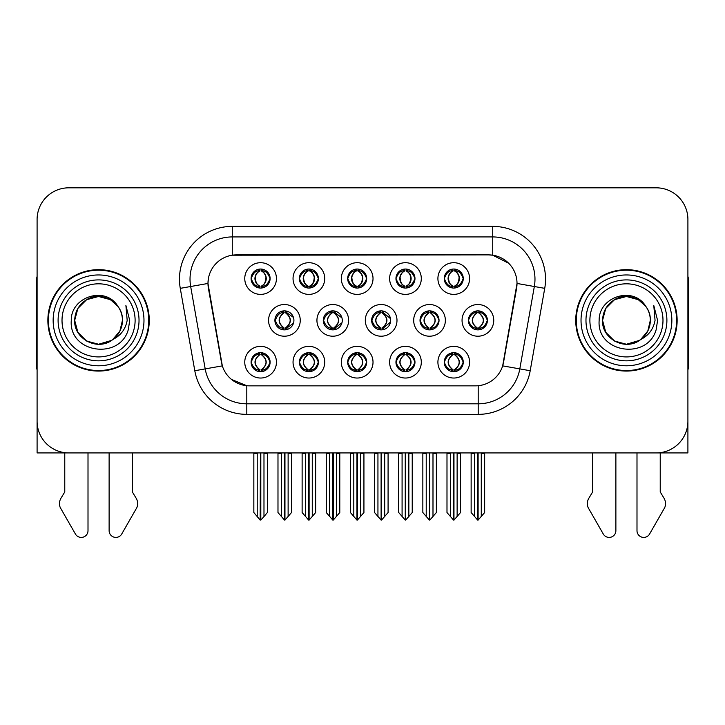 <?xml version="1.0" encoding="UTF-8"?>
<svg xmlns="http://www.w3.org/2000/svg" width="725" height="725" viewBox="0 0 725 725"><rect width="100%" height="100%" fill="white"/><g stroke="black" fill="none" stroke-linecap="round" stroke-linejoin="round"><path stroke-width="1.09" d="M274.902 320.368A9.507 9.507 0 0 0 284.408 329.875A9.507 9.507 0 0 0 293.915 320.368A9.507 9.507 0 0 0 284.408 310.862A9.507 9.507 0 0 0 274.902 320.368L275.328 320.368C277.131 325.489 279.596 328.044 282.732 328.053L283.865 328.053C277.575 322.924 277.575 317.804 283.865 312.683L284.173 312.683C277.72 317.804 277.72 322.924 284.173 328.044L284.173 328.044M268.567 320.368A15.841 15.841 0 0 0 284.408 336.21A15.841 15.841 0 0 0 300.25 320.368A15.841 15.841 0 0 0 284.408 304.527A15.841 15.841 0 0 0 268.567 320.368M444.244 278.545A9.507 9.507 0 0 0 453.75 288.052A9.507 9.507 0 0 0 463.257 278.545A9.507 9.507 0 0 0 453.75 269.038A9.507 9.507 0 0 0 444.244 278.545L444.334 278.545C446.21 273.37 448.684 270.815 451.738 270.869L451.095 269.419M437.909 278.545A15.841 15.841 0 0 0 453.75 294.386A15.841 15.841 0 0 0 469.592 278.545A15.841 15.841 0 0 0 453.75 262.704A15.841 15.841 0 0 0 437.909 278.545M395.959 278.545A9.507 9.507 0 0 0 405.465 288.052A9.507 9.507 0 0 0 414.972 278.545A9.507 9.507 0 0 0 405.465 269.038A9.507 9.507 0 0 0 395.959 278.545L396.049 278.545C397.925 273.37 400.39 270.815 403.453 270.869L402.81 269.419M389.624 278.545A15.841 15.841 0 0 0 405.465 294.386A15.841 15.841 0 0 0 421.307 278.545A15.841 15.841 0 0 0 405.465 262.704A15.841 15.841 0 0 0 389.624 278.545M299.38 278.545A9.507 9.507 0 0 0 308.886 288.052A9.507 9.507 0 0 0 318.393 278.545A9.507 9.507 0 0 0 308.886 269.038A9.507 9.507 0 0 0 299.38 278.545L299.47 278.545C301.346 273.37 303.82 270.815 306.874 270.869L306.231 269.419M293.045 278.545A15.841 15.841 0 0 0 308.886 294.386A15.841 15.841 0 0 0 324.728 278.545A15.841 15.841 0 0 0 308.886 262.704A15.841 15.841 0 0 0 293.045 278.545M347.674 362.192A9.507 9.507 0 0 0 357.18 371.698A9.507 9.507 0 0 0 366.687 362.192A9.507 9.507 0 0 0 357.18 352.685A9.507 9.507 0 0 0 347.674 362.192L347.755 362.192C349.559 367.312 352.033 369.868 355.168 369.877L356.292 369.877C350.003 364.757 350.003 359.636 356.292 354.516L356.609 354.516C350.157 359.636 350.157 364.757 356.609 369.877L356.609 369.877C349.93 364.748 349.93 359.627 356.618 354.516L355.168 354.516C352.087 354.452 349.613 357.008 347.755 362.192M341.33 362.192A15.841 15.841 0 0 0 357.18 378.033A15.841 15.841 0 0 0 373.022 362.192A15.841 15.841 0 0 0 357.18 346.351A15.841 15.841 0 0 0 341.33 362.192M323.278 320.368A9.507 9.507 0 0 0 332.775 329.875A9.507 9.507 0 0 0 342.282 320.368A9.507 9.507 0 0 0 332.775 310.862A9.507 9.507 0 0 0 323.278 320.368L323.613 320.368C325.416 325.489 327.89 328.044 331.026 328.053L332.15 328.053C325.86 322.924 325.86 317.804 332.15 312.683L332.458 312.683C326.005 317.804 326.005 322.924 332.458 328.044L332.458 328.044C325.788 322.924 325.788 317.804 332.467 312.683L331.026 312.683C327.945 312.629 325.471 315.185 323.613 320.368M316.934 320.368A15.841 15.841 0 0 0 332.775 336.21A15.841 15.841 0 0 0 348.625 320.368A15.841 15.841 0 0 0 332.775 304.527A15.841 15.841 0 0 0 316.934 320.368M251.095 362.192A9.507 9.507 0 0 0 260.601 371.698A9.507 9.507 0 0 0 270.108 362.192A9.507 9.507 0 0 0 260.601 352.685A9.507 9.507 0 0 0 251.095 362.192L251.185 362.192C252.98 367.312 255.454 369.868 258.589 369.877L259.713 369.877C253.433 364.757 253.433 359.636 259.713 354.516L260.03 354.516C253.578 359.636 253.578 364.757 260.03 369.877L260.03 369.877C253.351 364.748 253.351 359.627 260.039 354.516L258.589 354.516C255.508 354.452 253.043 357.008 251.185 362.192M244.76 362.192A15.841 15.841 0 0 0 260.601 378.033A15.841 15.841 0 0 0 276.442 362.192A15.841 15.841 0 0 0 260.601 346.351A15.841 15.841 0 0 0 244.76 362.192M420.02 320.368A9.507 9.507 0 0 0 429.526 329.875A9.507 9.507 0 0 0 439.033 320.368A9.507 9.507 0 0 0 429.526 310.862A9.507 9.507 0 0 0 420.02 320.368L420.192 320.368C421.995 325.489 424.46 328.044 427.596 328.053L428.729 328.053C422.439 322.924 422.439 317.804 428.729 312.683L429.037 312.683C422.584 317.804 422.584 322.924 429.037 328.044L429.037 328.044M413.685 320.368A15.841 15.841 0 0 0 429.526 336.21A15.841 15.841 0 0 0 445.368 320.368A15.841 15.841 0 0 0 429.526 304.527A15.841 15.841 0 0 0 413.685 320.368M371.644 320.368A9.507 9.507 0 0 0 381.151 329.875A9.507 9.507 0 0 0 390.657 320.368A9.507 9.507 0 0 0 381.151 310.862A9.507 9.507 0 0 0 371.644 320.368L371.907 320.368C373.701 325.489 376.175 328.044 379.311 328.053L380.435 328.053C374.145 322.924 374.145 317.804 380.435 312.683L380.752 312.683C374.299 317.804 374.299 322.924 380.752 328.044L380.752 328.044C374.073 322.924 374.073 317.804 380.761 312.683L379.311 312.683C376.23 312.629 373.765 315.185 371.907 320.368M365.309 320.368A15.841 15.841 0 0 0 381.151 336.21A15.841 15.841 0 0 0 396.992 320.368A15.841 15.841 0 0 0 381.151 304.527A15.841 15.841 0 0 0 365.309 320.368M395.959 362.192A9.507 9.507 0 0 0 405.465 371.698A9.507 9.507 0 0 0 414.972 362.192A9.507 9.507 0 0 0 405.465 352.685A9.507 9.507 0 0 0 395.959 362.192L396.049 362.192C397.844 367.312 400.318 369.868 403.453 369.877L404.577 369.877C398.297 364.757 398.297 359.636 404.577 354.516L404.894 354.516C398.442 359.636 398.442 364.757 404.894 369.877L404.894 369.877C398.215 364.748 398.215 359.627 404.903 354.516L403.453 354.516C400.372 354.452 397.907 357.008 396.049 362.192M389.624 362.192A15.841 15.841 0 0 0 405.465 378.033A15.841 15.841 0 0 0 421.307 362.192A15.841 15.841 0 0 0 405.465 346.351A15.841 15.841 0 0 0 389.624 362.192M347.674 278.545A9.507 9.507 0 0 0 357.18 288.052A9.507 9.507 0 0 0 366.687 278.545A9.507 9.507 0 0 0 357.18 269.038A9.507 9.507 0 0 0 347.674 278.545L347.764 278.545C349.64 273.37 352.105 270.815 355.168 270.869L354.516 269.419M341.33 278.545A15.841 15.841 0 0 0 357.18 294.386A15.841 15.841 0 0 0 373.022 278.545A15.841 15.841 0 0 0 357.18 262.704A15.841 15.841 0 0 0 341.33 278.545M444.244 362.192A9.507 9.507 0 0 0 453.75 371.698A9.507 9.507 0 0 0 463.257 362.192A9.507 9.507 0 0 0 453.75 352.685A9.507 9.507 0 0 0 444.244 362.192L444.334 362.192C446.138 367.312 448.603 369.868 451.748 369.877L452.871 369.877C446.582 364.757 446.582 359.636 452.871 354.516L453.179 354.516C446.727 359.636 446.727 364.757 453.179 369.877L453.179 369.877C446.509 364.748 446.509 359.627 453.188 354.516L451.748 354.516C448.666 354.452 446.192 357.008 444.334 362.192M437.909 362.192A15.841 15.841 0 0 0 453.75 378.033A15.841 15.841 0 0 0 469.592 362.192A15.841 15.841 0 0 0 453.75 346.351A15.841 15.841 0 0 0 437.909 362.192M299.38 362.192A9.507 9.507 0 0 0 308.886 371.698A9.507 9.507 0 0 0 318.393 362.192A9.507 9.507 0 0 0 308.886 352.685A9.507 9.507 0 0 0 299.38 362.192L299.47 362.192C301.274 367.312 303.739 369.868 306.883 369.877L308.007 369.877C301.718 364.757 301.718 359.636 308.007 354.516L308.315 354.516C301.863 359.636 301.863 364.757 308.315 369.877L308.315 369.877C301.645 364.748 301.645 359.627 308.324 354.516L306.883 354.516C303.802 354.452 301.328 357.008 299.47 362.192M293.045 362.192A15.841 15.841 0 0 0 308.886 378.033A15.841 15.841 0 0 0 324.728 362.192A15.841 15.841 0 0 0 308.886 346.351A15.841 15.841 0 0 0 293.045 362.192M468.395 320.368A9.507 9.507 0 0 0 477.893 329.875A9.507 9.507 0 0 0 487.399 320.368A9.507 9.507 0 0 0 477.893 310.862A9.507 9.507 0 0 0 468.395 320.368L468.477 320.368C470.28 325.489 472.745 328.044 475.89 328.053L477.014 328.053C470.724 322.924 470.724 317.804 477.014 312.683L477.322 312.683C470.869 317.804 470.869 322.924 477.322 328.044L477.322 328.044C470.652 322.924 470.652 317.804 477.331 312.683L475.89 312.683C472.809 312.629 470.335 315.185 468.477 320.368M462.052 320.368A15.841 15.841 0 0 0 477.893 336.21A15.841 15.841 0 0 0 493.743 320.368A15.841 15.841 0 0 0 477.893 304.527A15.841 15.841 0 0 0 462.052 320.368M251.095 278.545A9.507 9.507 0 0 0 260.601 288.052A9.507 9.507 0 0 0 270.108 278.545A9.507 9.507 0 0 0 260.601 269.038A9.507 9.507 0 0 0 251.095 278.545L251.185 278.545C253.061 273.37 255.526 270.815 258.589 270.869L257.946 269.419M244.76 278.545A15.841 15.841 0 0 0 260.601 294.386A15.841 15.841 0 0 0 276.442 278.545A15.841 15.841 0 0 0 260.601 262.704A15.841 15.841 0 0 0 244.76 278.545M207.984 283.403A28.52 28.52 0 0 0 208.419 288.351L221.451 362.282A28.52 28.52 0 0 0 249.536 385.854L475.464 385.854A28.52 28.52 0 0 0 503.549 362.282L516.581 288.351A28.52 28.52 0 0 0 488.505 254.883L236.495 254.883A28.52 28.52 0 0 0 207.984 283.403L208.302 279.179M546.378 452.917L687.907 452.917L687.907 219.503A31.683 31.683 0 0 0 656.216 187.82L68.784 187.82A31.683 31.683 0 0 0 37.093 219.503L37.093 452.917L178.622 452.917M47.868 320.368A50.696 50.696 0 0 0 98.564 371.064A50.696 50.696 0 0 0 149.259 320.368A50.696 50.696 0 0 0 98.564 269.673A50.696 50.696 0 0 0 47.868 320.368M575.741 320.368A50.696 50.696 0 0 0 626.436 371.064A50.696 50.696 0 0 0 677.132 320.368A50.696 50.696 0 0 0 626.436 269.673A50.696 50.696 0 0 0 575.741 320.368M232.272 226.372L492.728 226.372A52.807 52.807 0 0 1 544.729 288.351L530.202 370.729A52.807 52.807 0 0 1 478.201 414.365L246.799 414.365A52.807 52.807 0 0 1 194.798 370.729L180.271 288.351A52.807 52.807 0 0 1 232.272 226.372L232.272 236.93L492.728 236.93A42.249 42.249 0 0 1 534.334 286.511L519.807 368.898A42.249 42.249 0 0 1 478.201 403.807L246.799 403.807A42.249 42.249 0 0 1 205.193 368.898L190.666 286.511A42.249 42.249 0 0 1 232.272 236.93L232.272 255.2L488.505 254.883L492.728 255.2L508.66 263.238M475.464 385.854L249.536 385.854M246.799 414.365L246.799 385.718L231.583 379.483M544.729 288.351L517.016 283.457L502.67 365.871L530.202 370.729M194.798 370.729L222.33 365.871L207.984 283.457L190.666 286.511A42.249 42.249 0 0 1 190.032 279.179M503.549 362.282L503.377 363.18M221.623 363.18L221.451 362.282M656.216 187.82L68.784 187.82M37.093 219.503L37.093 421.234A31.683 31.683 0 0 0 68.784 452.917L656.216 452.917A31.683 31.683 0 0 0 687.907 421.234L687.907 219.503M453.968 452.917L453.968 520.088L460.511 512.548L460.511 453.442L457.131 453.442L457.131 516.581M450.37 516.581L450.37 453.442L449.98 452.917L450.37 453.442L446.99 453.442L446.99 512.548L453.542 520.088L453.542 452.917M446.99 452.917L446.99 453.442L446.99 452.917M460.511 452.917L460.511 512.548M457.52 452.917L457.131 453.442M455.391 352.83L454.321 354.516L455.762 354.516L456.406 353.066M454.638 354.516C460.928 359.636 460.928 364.757 454.638 369.877L454.321 369.877C460.774 364.757 460.774 359.636 454.321 354.516L455.11 352.785M455.391 371.553L454.321 369.877C461 364.748 461 359.627 454.312 354.516M454.638 369.877L455.762 369.877C458.843 369.94 461.317 367.376 463.166 362.174C461.363 357.062 458.889 354.507 455.762 354.516M479.533 311.007L478.464 312.683L479.905 312.683L480.548 311.243M478.781 312.683C485.07 317.804 485.07 322.924 478.781 328.053L478.464 328.044C484.916 322.924 484.916 317.804 478.464 312.683L479.252 310.962M479.533 329.73L478.464 328.044C485.143 322.924 485.143 317.804 478.464 312.683M478.781 328.053L479.905 328.053C482.986 328.117 485.46 325.552 487.318 320.35C485.505 315.239 483.031 312.683 479.905 312.683M478.11 452.917L478.11 520.088L484.653 512.548L484.653 453.442L481.273 453.442L481.273 516.581M474.522 516.581L474.522 453.442L471.141 453.442L471.141 512.548L477.684 520.088L477.684 452.917M471.141 452.917L471.141 453.442M463.257 278.545L463.166 278.545C461.336 273.434 458.871 270.878 455.762 270.869L454.638 270.869C457.656 272.482 459.251 275.038 459.433 278.545C459.251 282.052 457.656 284.608 454.638 286.221L455.762 286.221L456.415 287.671M452.119 269.183L452.862 270.869L451.738 270.869M454.33 270.869L454.33 270.869C457.421 272.482 459.061 275.038 459.242 278.545C459.061 282.052 457.421 284.608 454.33 286.221L454.33 286.221M463.166 278.545C461.263 283.756 458.798 286.321 455.762 286.221M452.862 270.869L452.862 270.869C449.844 272.482 448.249 275.038 448.077 278.545C448.249 282.052 449.844 284.608 452.862 286.221L451.738 286.221C448.775 286.411 446.301 283.856 444.334 278.545M452.862 286.221L453.179 286.221C450.08 284.608 448.44 282.052 448.258 278.545C448.44 275.038 450.08 272.482 453.179 270.869C450.932 271.775 449.337 273.86 448.394 277.113C448.657 282.252 450.261 285.278 453.188 286.221L452.119 287.907M405.674 452.917L405.674 520.088L412.226 512.548L412.226 453.442L408.846 453.442L408.846 516.581M402.085 516.581L402.085 453.442L401.695 452.917L402.085 453.442L398.705 453.442L398.705 512.548L405.257 520.088L405.257 452.917M398.705 452.917L398.705 453.442L398.705 452.917M412.226 452.917L412.226 512.548M409.235 452.917L408.846 453.442M407.097 352.83L406.036 354.516L407.477 354.516L408.121 353.066M406.344 354.516C412.634 359.636 412.634 364.757 406.344 369.877L406.036 369.877C412.489 364.757 412.489 359.636 406.036 354.516L406.816 352.785M407.097 371.553L406.036 369.877C412.715 364.748 412.715 359.627 406.027 354.516M406.344 369.877L407.477 369.877C410.558 369.94 413.023 367.376 414.881 362.174C413.069 357.062 410.604 354.507 407.477 354.516M357.389 452.917L357.389 520.088L363.932 512.548L363.932 453.442L360.561 453.442L360.561 516.581M353.8 516.581L353.8 453.442L353.41 452.917L353.8 453.442L350.42 453.442L350.42 512.548L356.963 520.088L356.963 452.917M350.42 452.917L350.42 453.442L350.42 452.917M363.932 452.917L363.932 512.548M360.95 452.917L360.561 453.442M358.812 352.83L357.751 354.516L359.183 354.516L359.836 353.066M358.059 354.516C364.349 359.636 364.349 364.757 358.059 369.877L357.751 369.877C364.204 364.757 364.204 359.636 357.751 354.516L358.531 352.785M358.812 371.553L357.751 369.877C364.421 364.748 364.421 359.627 357.742 354.516M358.059 369.877L359.183 369.877C362.264 369.94 364.738 367.376 366.596 362.174C364.784 357.062 362.31 354.507 359.183 354.516M309.104 452.917L309.104 520.088L315.647 512.548L315.647 453.442L312.267 453.442L312.267 516.581M305.506 516.581L305.506 453.442L305.116 452.917L305.506 453.442L302.126 453.442L302.126 512.548L308.678 520.088L308.678 452.917M302.126 452.917L302.126 453.442L302.126 452.917M315.647 452.917L315.647 512.548M312.656 452.917L312.267 453.442M310.527 352.83L309.457 354.516L310.898 354.516L311.542 353.066M309.774 354.516C316.064 359.636 316.064 364.757 309.774 369.877L309.457 369.877C315.91 364.757 315.91 359.636 309.457 354.516L310.246 352.785M310.527 371.553L309.457 369.877C316.136 364.748 316.136 359.627 309.448 354.516M309.774 369.877L310.898 369.877C313.979 369.94 316.453 367.376 318.311 362.174C316.499 357.062 314.025 354.507 310.898 354.516M414.972 278.545L414.881 278.545C413.051 273.434 410.586 270.878 407.477 270.869L406.353 270.869C409.371 272.482 410.966 275.038 411.147 278.545C410.966 282.052 409.371 284.608 406.353 286.221L407.477 286.221L408.121 287.671M403.825 269.183L404.577 270.869L403.453 270.869M406.036 286.221C409.136 284.608 410.776 282.052 410.957 278.545C410.776 275.038 409.136 272.482 406.036 270.869L406.036 270.869C408.284 271.775 409.879 273.86 410.821 277.113C410.558 282.252 408.963 285.278 406.027 286.221L406.825 287.952M414.881 278.545C412.978 283.756 410.513 286.321 407.477 286.221M404.577 270.869L404.577 270.869C401.559 272.482 399.964 275.038 399.783 278.545C399.964 282.052 401.559 284.608 404.577 286.221L403.453 286.221C400.481 286.411 398.016 283.856 396.049 278.545M404.577 286.221L404.894 286.221C401.795 284.608 400.155 282.052 399.973 278.545C400.155 275.038 401.795 272.482 404.894 270.869C402.647 271.775 401.052 273.86 400.109 277.113C400.372 282.252 401.967 285.278 404.903 286.221L403.825 287.907M366.687 278.545L366.596 278.545C364.766 273.434 362.292 270.878 359.192 270.869L358.059 270.869C361.077 272.482 362.681 275.038 362.853 278.545C362.681 282.052 361.077 284.608 358.059 286.221L359.192 286.221L359.836 287.671M355.54 269.183L356.292 270.869L355.168 270.869M357.751 286.221C360.851 284.608 362.482 282.052 362.672 278.545C362.482 275.038 360.851 272.482 357.751 270.869L357.751 270.869C359.999 271.775 361.594 273.86 362.536 277.113C362.264 282.252 360.669 285.278 357.742 286.221L358.531 287.952M366.596 278.545C364.693 283.756 362.219 286.321 359.192 286.221M356.292 270.869L356.292 270.869C353.274 272.482 351.679 275.038 351.498 278.545C351.679 282.052 353.274 284.608 356.292 286.221L355.168 286.221C352.196 286.411 349.731 283.856 347.764 278.545M356.292 286.221L356.6 286.221C353.51 284.608 351.87 282.052 351.688 278.545C351.87 275.038 353.51 272.482 356.6 270.869C354.362 271.775 352.758 273.86 351.824 277.113C352.087 282.252 353.682 285.278 356.609 286.221L355.54 287.907M318.393 278.545L318.311 278.545C316.472 273.434 314.007 270.878 310.898 270.869L309.774 270.869C312.792 272.482 314.387 275.038 314.568 278.545C314.387 282.052 312.792 284.608 309.774 286.221L310.898 286.221L311.551 287.671M307.255 269.183L307.998 270.869L306.874 270.869M309.466 270.869L309.466 270.869C312.557 272.482 314.197 275.038 314.378 278.545C314.197 282.052 312.557 284.608 309.466 286.221L309.466 286.221M318.311 278.545C316.399 283.756 313.934 286.321 310.898 286.221M307.998 270.869L307.998 270.869C304.989 272.482 303.385 275.038 303.213 278.545C303.385 282.052 304.989 284.608 307.998 286.221L306.874 286.221C303.911 286.411 301.437 283.856 299.47 278.545M307.998 286.221L308.315 286.221C305.216 284.608 303.576 282.052 303.394 278.545C303.576 275.038 305.216 272.482 308.315 270.869C306.068 271.775 304.473 273.86 303.53 277.113C303.793 282.252 305.397 285.278 308.324 286.221L307.255 287.907M257.221 516.581L253.841 512.548L253.841 452.917L253.841 453.442L257.221 453.442L257.221 516.581L260.166 520.088L260.393 452.917M267.362 452.917L267.362 512.548L263.982 516.581L263.982 453.442L267.362 453.442L267.362 512.548M270.108 278.545L270.017 278.545C268.187 273.434 265.722 270.878 262.613 270.869L261.489 270.869C264.507 272.482 266.102 275.038 266.283 278.545C266.102 282.052 264.507 284.608 261.489 286.221L262.613 286.221L263.257 287.671M258.961 269.183L259.713 270.869L258.589 270.869M261.172 286.221C264.272 284.608 265.912 282.052 266.093 278.545C265.912 275.038 264.272 272.482 261.172 270.869L261.172 270.869C263.42 271.775 265.015 273.86 265.957 277.113C265.694 282.252 264.099 285.278 261.163 286.221L261.961 287.952M270.017 278.545C268.114 283.756 265.649 286.321 262.613 286.221M259.713 270.869L259.713 270.869C256.695 272.482 255.1 275.038 254.919 278.545C255.1 282.052 256.695 284.608 259.713 286.221L258.589 286.221C255.617 286.411 253.152 283.856 251.185 278.545M259.713 286.221L260.03 286.221C256.931 284.608 255.291 282.052 255.109 278.545C255.291 275.038 256.931 272.482 260.03 270.869C257.783 271.775 256.188 273.86 255.245 277.113C255.508 282.252 257.103 285.278 260.039 286.221L258.961 287.907M64.77 452.917L64.77 491.949L61.018 498.138A10.558 10.558 0 0 0 60.248 507.554L75.418 534.035A6.743 6.743 0 0 0 88.006 530.664L88.006 452.917M37.093 368.898A21.125 21.125 0 0 0 36.25 368.952L36.25 282.342A21.125 21.125 0 0 1 37.093 276.433M109.122 452.917L109.122 530.664A6.743 6.743 0 0 0 121.709 534.035L136.88 507.554A10.558 10.558 0 0 0 136.11 498.138L132.358 491.949L132.358 452.917M592.642 452.917L592.642 491.949L588.89 498.138A10.558 10.558 0 0 0 588.12 507.554L603.291 534.035A6.743 6.743 0 0 0 615.878 530.664L615.878 452.917M687.907 276.433A21.125 21.125 0 0 1 688.75 282.342L688.75 368.952A21.125 21.125 0 0 0 687.907 368.898M636.994 452.917L636.994 530.664A6.743 6.743 0 0 0 649.582 534.035L664.752 507.554A10.558 10.558 0 0 0 663.982 498.138L660.23 491.949L660.23 452.917M135.113 320.368A36.549 36.549 0 0 1 98.564 356.917A36.549 36.549 0 0 1 62.015 320.368A36.549 36.549 0 0 1 98.564 283.819A36.549 36.549 0 0 1 135.113 320.368M111.587 340.378L98.564 344.248L86.628 341.049L77.883 332.304L74.684 320.368C75.01 311.36 78.989 304.473 86.628 299.688C101.509 290.163 123.25 302.715 122.443 320.368C122.117 329.368 118.139 336.264 110.499 341.049C95.618 350.574 73.877 338.022 74.684 320.368C73.678 339.291 98.428 351.471 112.792 339.545A23.88 23.88 0 0 0 117.912 306.376C105.633 285.46 70.769 296.733 71.286 320.368C68.522 353.12 119.924 360.47 128.343 329.467L129.703 320.368L125.905 305.479L127.183 320.368C125.561 329.15 120.758 335.539 112.792 339.545L110.499 341.049L98.564 344.248L86.628 341.049L77.883 332.304L74.684 320.368L77.883 308.433L86.628 299.688M48.394 320.368A50.17 50.17 0 0 1 98.564 270.198A50.17 50.17 0 0 1 148.734 320.368A50.17 50.17 0 0 1 98.564 370.538A50.17 50.17 0 0 1 48.394 320.368A50.17 50.17 0 0 1 98.564 270.198A50.17 50.17 0 0 1 148.734 320.368A50.17 50.17 0 0 1 98.564 370.538A50.17 50.17 0 0 1 48.394 320.368M122.443 320.368C122.117 329.368 118.139 336.264 110.499 341.049C95.618 350.574 73.877 338.022 74.684 320.368C75.01 311.36 78.989 304.473 86.628 299.688C101.509 290.163 123.25 302.715 122.443 320.368L119.861 331.153L112.574 339.699M93.77 296.978C81.961 300.213 75.599 308.016 74.684 320.368L77.883 308.433L86.628 299.688L98.564 296.489L110.499 299.688L117.912 306.376M662.985 320.368A36.549 36.549 0 0 1 626.436 356.917A36.549 36.549 0 0 1 589.887 320.368A36.549 36.549 0 0 1 626.436 283.819A36.549 36.549 0 0 1 662.985 320.368M639.459 340.378L626.436 344.248L614.501 341.049L605.756 332.304L602.557 320.368C602.883 311.36 606.861 304.473 614.501 299.688C629.382 290.163 651.123 302.715 650.316 320.368C649.99 329.368 646.011 336.264 638.372 341.049C623.491 350.574 601.75 338.022 602.557 320.368C601.551 339.291 626.3 351.471 640.664 339.545A23.88 23.88 0 0 0 645.785 306.376C633.505 285.46 598.642 296.733 599.158 320.368C596.394 353.12 647.797 360.47 656.216 329.467L657.575 320.368L653.778 305.479L655.056 320.368C653.433 329.15 648.63 335.539 640.664 339.545L638.372 341.049L626.436 344.248L614.501 341.049L605.756 332.304L602.557 320.368L605.756 308.433L614.501 299.688M576.266 320.368A50.17 50.17 0 0 1 626.436 270.198A50.17 50.17 0 0 1 676.606 320.368A50.17 50.17 0 0 1 626.436 370.538A50.17 50.17 0 0 1 576.266 320.368A50.17 50.17 0 0 1 626.436 270.198A50.17 50.17 0 0 1 676.606 320.368A50.17 50.17 0 0 1 626.436 370.538A50.17 50.17 0 0 1 576.266 320.368M650.316 320.368C649.99 329.368 646.011 336.264 638.372 341.049C623.491 350.574 601.75 338.022 602.557 320.368C602.883 311.36 606.861 304.473 614.501 299.688C629.382 290.163 651.123 302.715 650.316 320.368L647.797 331.044L640.646 339.554M621.642 296.978C609.834 300.213 603.472 308.016 602.557 320.368L605.756 308.433L614.501 299.688L626.436 296.489L638.372 299.688L645.785 306.376M260.81 452.917L260.81 520.088L263.982 516.581M264.371 452.917L263.982 453.442M262.233 352.83L261.172 354.516L262.613 354.516L263.257 353.066M261.48 354.516C267.77 359.636 267.77 364.757 261.48 369.877L261.172 369.877C267.625 364.757 267.625 359.636 261.172 354.516L261.952 352.785M262.233 371.553L261.172 369.877C267.851 364.748 267.851 359.627 261.163 354.516M261.48 369.877L262.613 369.877C265.694 369.94 268.159 367.376 270.017 362.174C268.205 357.062 265.74 354.507 262.613 354.516M427.968 310.989L429.037 312.683M431.239 311.016L430.179 312.683L431.62 312.683L432.254 311.261M428.729 312.683L427.596 312.683C424.515 312.629 422.05 315.185 420.192 320.368M430.496 312.683C436.785 317.804 436.785 322.924 430.496 328.053L430.179 328.044C436.631 322.924 436.631 317.804 430.179 312.683M431.239 329.721L430.179 328.044M430.496 328.053L431.62 328.053C434.701 328.117 437.166 325.552 439.024 320.35C437.211 315.239 434.746 312.683 431.62 312.683M429.816 452.917L429.816 520.088L436.368 512.548L436.368 453.442L432.988 453.442L432.988 516.581M426.228 516.581L426.228 453.442L422.847 453.442L422.847 512.548L429.399 520.088L429.399 452.917M422.847 452.917L422.847 453.442M382.945 311.034L381.894 312.683L383.326 312.683L383.96 311.288M382.202 312.683C388.491 317.804 388.491 322.924 382.202 328.053L381.894 328.044C388.346 322.924 388.346 317.804 381.894 312.683L382.664 310.98M382.945 329.703L381.894 328.044C388.564 322.924 388.564 317.804 381.885 312.683M382.202 328.053L383.326 328.053L390.503 322.054M390.503 318.647L383.326 312.683M381.531 452.917L381.531 520.088L388.083 512.548L388.083 453.442L384.703 453.442L384.703 516.581M377.942 516.581L377.942 453.442L374.562 453.442L374.562 512.548L381.105 520.088L381.105 452.917M374.562 452.917L374.562 453.442M334.651 311.052L333.609 312.683L335.041 312.683L335.657 311.306M333.917 312.683C340.206 317.804 340.206 322.924 333.917 328.053L333.609 328.044C340.052 322.924 340.052 317.804 333.609 312.683L334.37 310.998M334.651 329.685L333.609 328.044C340.279 322.924 340.279 317.804 333.6 312.683M333.917 328.053L335.041 328.053L341.983 322.761M341.964 317.931L335.041 312.683M333.246 452.917L333.246 520.088L339.789 512.548L339.789 453.442L336.409 453.442L336.409 516.581M329.657 516.581L329.657 453.442L326.277 453.442L326.277 512.548L332.82 520.088L332.82 452.917M326.277 452.917L326.277 453.442M283.085 310.952L284.173 312.683M286.357 311.061L285.315 312.683L286.756 312.683L287.363 311.333M283.865 312.683L282.732 312.683C279.651 312.629 277.186 315.185 275.328 320.368M285.632 312.683C291.921 317.804 291.921 322.924 285.632 328.053L285.315 328.044C291.767 322.924 291.767 317.804 285.315 312.683M286.357 329.676L285.315 328.044M285.632 328.053L286.756 328.053L293.453 323.296M293.435 317.396L286.756 312.683M284.952 452.917L284.952 520.088L291.504 512.548L291.504 453.442L288.124 453.442L288.124 516.581M281.363 516.581L281.363 453.442L277.983 453.442L277.983 512.548L284.535 520.088L284.535 452.917M277.983 452.917L277.983 453.442M492.728 226.372L492.728 255.2M478.201 385.718L478.201 414.365M180.271 288.351L190.666 286.511M452.119 352.83L452.871 354.516M452.119 371.553L452.871 369.877M451.748 354.516L451.095 353.066M451.748 369.877L451.095 371.318M455.762 369.877L456.406 371.318M476.262 311.007L477.014 312.683M476.262 329.73L477.014 328.053M475.89 312.683L475.247 311.243M475.89 328.053L475.247 329.494M479.905 328.053L480.548 329.494M455.762 270.869L456.415 269.419M455.391 269.183L454.638 270.869M455.391 287.907L454.638 286.221M451.738 286.221L451.095 287.671M403.834 352.83L404.577 354.516M403.834 371.553L404.577 369.877M403.453 354.516L402.81 353.066M403.453 369.877L402.81 371.318M407.477 369.877L408.121 371.318M355.54 352.83L356.292 354.516M355.54 371.553L356.292 369.877M355.168 354.516L354.525 353.066M355.168 369.877L354.525 371.318M359.183 369.877L359.836 371.318M307.255 352.83L308.007 354.516M307.255 371.553L308.007 369.877M306.883 354.516L306.231 353.066M306.883 369.877L306.231 371.318M310.898 369.877L311.542 371.318M407.477 270.869L408.121 269.419M407.106 269.183L406.353 270.869M407.106 287.907L406.353 286.221M403.453 286.221L402.81 287.671M359.192 270.869L359.836 269.419M358.812 269.183L358.059 270.869M358.812 287.907L358.059 286.221M355.168 286.221L354.516 287.671M310.898 270.869L311.551 269.419M310.527 269.183L309.774 270.869M310.527 287.907L309.774 286.221M306.874 286.221L306.231 287.671M262.613 270.869L263.257 269.419M262.242 269.183L261.489 270.869M262.242 287.907L261.489 286.221M258.589 286.221L257.946 287.671M139.028 320.368A40.464 40.464 0 0 1 98.564 360.833A40.464 40.464 0 0 1 58.1 320.368A40.464 40.464 0 0 1 98.564 279.904A40.464 40.464 0 0 1 139.028 320.368M53.152 320.368A45.412 45.412 0 0 1 98.564 274.956A45.412 45.412 0 0 1 143.976 320.368A45.412 45.412 0 0 1 98.564 365.781A45.412 45.412 0 0 1 53.152 320.368A45.412 45.412 0 0 1 98.564 274.956A45.412 45.412 0 0 1 143.976 320.368A45.412 45.412 0 0 1 98.564 365.781A45.412 45.412 0 0 1 53.152 320.368M666.9 320.368A40.464 40.464 0 0 1 626.436 360.833A40.464 40.464 0 0 1 585.972 320.368A40.464 40.464 0 0 1 626.436 279.904A40.464 40.464 0 0 1 666.9 320.368M581.024 320.368A45.412 45.412 0 0 1 626.436 274.956A45.412 45.412 0 0 1 671.848 320.368A45.412 45.412 0 0 1 626.436 365.781A45.412 45.412 0 0 1 581.024 320.368A45.412 45.412 0 0 1 626.436 274.956A45.412 45.412 0 0 1 671.848 320.368A45.412 45.412 0 0 1 626.436 365.781A45.412 45.412 0 0 1 581.024 320.368M258.97 352.83L259.713 354.516M258.97 371.553L259.713 369.877M258.589 354.516L257.946 353.066M258.589 369.877L257.946 371.318M262.613 369.877L263.257 371.318M427.968 329.748L428.729 328.053M427.596 312.683L426.943 311.215M427.596 328.053L426.943 329.513M431.62 328.053L432.254 329.476M379.673 310.98L380.435 312.683M379.673 329.757L380.435 328.053M379.311 312.683L378.649 311.197M379.311 328.053L378.649 329.54M383.326 328.053L383.96 329.449M331.379 310.971L332.15 312.683M331.379 329.766L332.15 328.053M331.026 312.683L330.346 311.179M331.026 328.053L330.346 329.558M335.041 328.053L335.657 329.431M283.085 329.784L283.865 328.053M282.732 312.683L282.052 311.161M282.732 328.053L282.052 329.576M286.756 328.053L287.363 329.404M452.4 352.785L453.188 354.516M452.4 371.599L453.188 369.877M455.11 371.599L454.312 369.877M476.543 310.962L477.331 312.683M476.543 329.775L477.331 328.053M479.252 329.775L478.455 328.053M455.11 269.138L454.321 270.869C456.569 271.775 458.164 273.86 459.106 277.113C458.843 282.252 457.248 285.278 454.321 286.221L455.11 287.952M452.391 269.138L453.188 270.869M452.391 287.952L453.188 286.221M404.106 352.785L404.903 354.516M404.106 371.599L404.903 369.877M406.816 371.599L406.027 369.877M355.821 352.785L356.618 354.516M355.821 371.599L356.618 369.877M358.531 371.599L357.742 369.877M307.536 352.785L308.324 354.516M307.536 371.599L308.324 369.877M310.246 371.599L309.448 369.877M406.825 269.138L406.027 270.869M404.106 269.138L404.894 270.869M404.106 287.952L404.894 286.221M358.531 269.138L357.742 270.869M355.821 269.138L356.609 270.869M355.821 287.952L356.609 286.221M310.246 269.138L309.457 270.869C311.705 271.775 313.3 273.86 314.242 277.113C313.979 282.252 312.384 285.278 309.457 286.221L310.246 287.952M307.527 269.138L308.324 270.869M307.527 287.952L308.324 286.221M261.961 269.138L261.163 270.869M259.242 269.138L260.039 270.869M259.242 287.952L260.039 286.221M259.242 352.785L260.039 354.516M259.242 371.599L260.039 369.877M261.952 371.599L261.163 369.877M428.248 310.952L429.046 312.683C422.358 317.804 422.358 322.924 429.046 328.044L428.248 329.784M430.958 310.971L430.17 312.683C436.858 317.804 436.858 322.924 430.17 328.044L430.958 329.766M379.954 310.934L380.761 312.683M379.954 329.803L380.761 328.053M382.664 329.748L381.885 328.053M331.66 310.925L332.467 312.683M331.66 329.812L332.467 328.053M334.37 329.739L333.6 328.053M283.375 310.916L284.182 312.683C277.494 317.804 277.494 322.924 284.182 328.044L283.375 329.821M286.076 311.007L285.306 312.683C291.994 317.804 291.994 322.924 285.306 328.044L286.076 329.73"/></g></svg>
